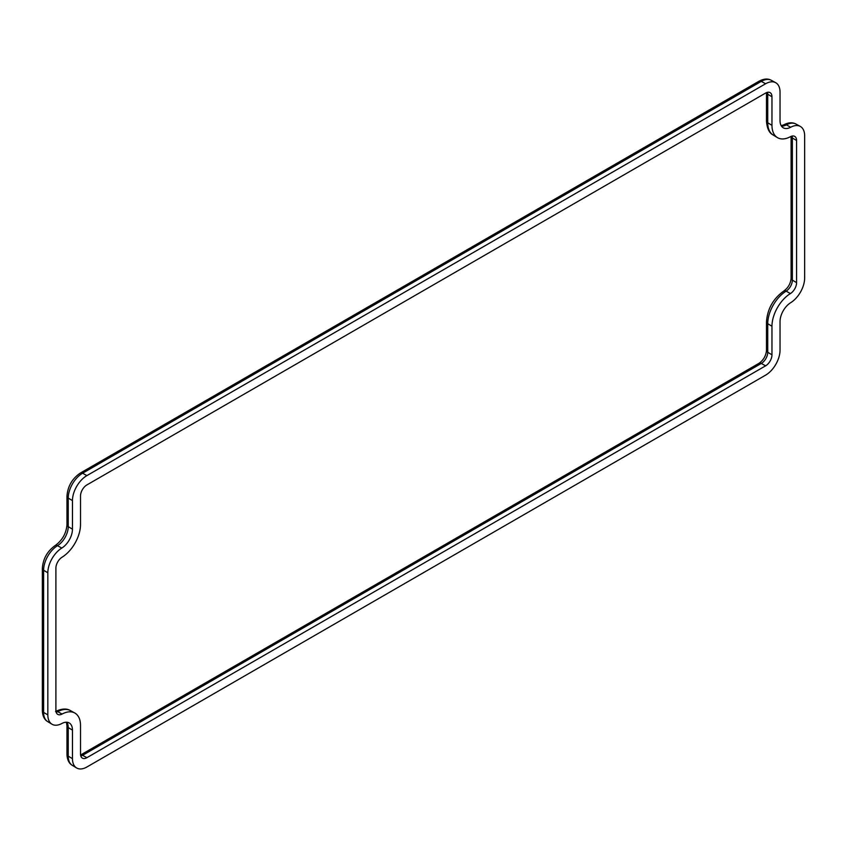 <?xml version="1.0" encoding="UTF-8"?>
<svg xmlns="http://www.w3.org/2000/svg" width="847" height="847" viewBox="0 0 847 847"><rect width="100%" height="100%" fill="white"/><g stroke="black" fill="none" stroke-linecap="round" stroke-linejoin="round"><path stroke-width="1.27" d="M790.431 293.538A27.009 15.595 120 0 0 771.966 326.243L771.966 354.808A8.999 5.198 -60 0 1 765.603 365.83L86.892 757.684A8.999 5.198 -60 0 1 82.445 758.16A8.999 5.198 -60 0 1 80.518 754.01L80.518 725.445A27.009 15.595 120 0 0 74.758 712.983A27.009 15.595 120 0 0 62.053 714.063A8.999 5.198 -60 0 1 57.829 714.423A8.999 5.198 -60 0 1 55.902 710.262L55.902 568.125A8.999 5.198 -60 0 1 62.053 557.22A27.009 15.595 120 0 0 80.518 524.526L80.518 495.961A8.999 5.198 -60 0 1 86.892 484.929L765.603 93.075A8.999 5.198 -60 0 1 770.156 92.662A8.999 5.198 -60 0 1 771.966 96.759L771.966 125.324A27.009 15.595 120 0 0 777.398 137.585A27.009 15.595 120 0 0 790.431 136.706A8.999 5.198 -60 0 1 794.772 136.409A8.999 5.198 -60 0 1 796.582 140.496L796.582 282.633A8.999 5.198 -60 0 1 790.431 293.538L786.132 291.146A26.903 15.532 120 0 0 767.742 323.713L767.742 352.278L771.966 354.808M86.892 767.001L765.603 375.147A20.413 11.784 120 0 0 780.034 350.15L780.034 321.585A15.606 9.01 -60 0 1 790.696 302.686A20.413 11.784 120 0 0 804.65 277.985L804.65 135.838A20.413 11.784 120 0 0 800.299 126.425A20.413 11.784 120 0 0 790.696 127.241A15.606 9.01 -60 0 1 783.359 127.865A15.606 9.01 -60 0 1 780.034 120.666L780.034 92.101A20.413 11.784 120 0 0 775.683 82.688A20.413 11.784 120 0 0 765.603 83.768L86.892 475.612A20.413 11.784 120 0 0 72.461 500.609L72.461 529.174A15.606 9.01 -60 0 1 61.789 548.073A20.413 11.784 120 0 0 47.834 572.784L47.834 714.921A20.413 11.784 120 0 0 51.942 724.196A20.413 11.784 120 0 0 61.789 723.529A15.606 9.01 -60 0 1 69.316 723.01A15.606 9.01 -60 0 1 72.461 730.103L72.461 758.668A20.413 11.784 120 0 0 76.558 767.933A20.413 11.784 120 0 0 86.892 767.001M771.966 326.243L767.742 323.713A4.5 2.605 180 0 1 766.482 321.913L766.482 350.478A4.5 2.605 -0 0 0 767.742 352.278A9.105 5.262 120 0 1 761.305 363.437L82.593 755.291L86.892 757.684M796.582 140.496L792.358 137.976L792.358 280.113A4.5 2.605 180 0 1 791.098 278.303C790.611 283.512 788.229 287.726 783.93 290.955A4.5 2.509 -121.6 0 1 786.132 291.146A9.105 5.262 120 0 0 792.358 280.113L796.582 282.633M791.098 278.303L791.098 136.388A4.5 2.605 180 0 0 792.358 137.976A9.105 5.262 120 0 0 792.114 136.06M771.966 125.324L767.742 122.794A26.903 15.532 120 0 0 773.152 135.012L777.398 137.585M771.966 96.759L767.742 94.229L767.742 122.794A4.5 2.605 180 0 1 766.482 120.983C766.98 128.352 769.203 133.032 773.152 135.012M766.482 120.983L766.482 92.641A4.5 2.605 180 0 0 767.742 94.229A9.105 5.262 120 0 0 767.488 92.323M56.188 712.285A9.105 5.262 120 0 0 57.755 711.671L62.053 714.063M55.574 711.469C61.704 708.568 66.648 708.283 70.407 710.591A26.903 15.532 120 0 0 57.755 711.671A4.5 2.689 -118.3 0 0 55.976 711.321M80.814 756.022A9.105 5.262 120 0 0 82.593 755.291A4.5 2.605 -120 0 0 80.581 755.005L759.103 363.247A4.5 2.605 -120 0 1 761.305 363.437L765.603 365.83M72.461 758.668L68.236 756.138A20.307 11.72 120 0 0 72.313 765.36L76.558 767.933M72.461 730.103L68.236 727.573L68.236 756.138A4.5 2.605 180 0 1 66.966 754.338C67.178 759.727 68.967 763.401 72.313 765.36M66.966 754.338L66.966 725.773A4.5 2.605 180 0 0 68.236 727.573A15.712 9.073 120 0 0 66.892 722.247M47.834 714.921L43.61 712.401A20.307 11.72 120 0 0 47.697 721.612L51.942 724.196M47.834 572.784L43.61 570.253L43.61 712.401A4.5 2.605 180 0 1 42.35 710.591C42.562 715.98 44.34 719.654 47.697 721.612M61.789 548.073L57.49 545.68A20.307 11.72 120 0 0 43.61 570.253A4.5 2.605 180 0 1 42.35 568.453L42.35 710.591M42.35 568.453C43.006 558.798 47.316 551.143 55.288 545.489A4.5 2.509 -121.6 0 1 57.49 545.68A15.712 9.073 120 0 0 68.236 526.654L72.461 529.174M72.461 500.609L68.236 498.089L68.236 526.654A4.5 2.605 180 0 1 66.966 524.844C66.225 533.388 62.339 540.27 55.288 545.489M86.892 475.612L82.593 473.219A20.307 11.72 120 0 0 68.236 498.089A4.5 2.605 180 0 1 66.966 496.278L66.966 524.844M765.603 83.768L761.305 81.376L82.593 473.219A4.5 2.605 -120 0 0 80.391 473.028C72.154 478.608 67.675 486.358 66.966 496.278M759.103 81.174C763.825 78.676 767.89 78.379 771.321 80.296A20.307 11.72 120 0 0 761.305 81.376A4.5 2.605 -120 0 0 759.103 81.174L80.391 473.028M781.485 126.15A15.712 9.073 120 0 0 786.397 124.848L790.696 127.241M795.947 124.033A20.307 11.72 120 0 0 786.397 124.848A4.5 2.689 -118.3 0 0 784.206 124.647C788.546 122.402 792.464 122.201 795.947 124.033L800.299 126.425M70.407 710.591L74.758 712.983M771.321 80.296L775.683 82.688M783.93 290.955C773.205 298.599 767.393 308.911 766.482 321.913M766.482 350.478C765.942 355.846 763.486 360.102 759.103 363.247M66.966 725.773L66.405 722.226M781.22 125.727L784.206 124.647"/></g></svg>

